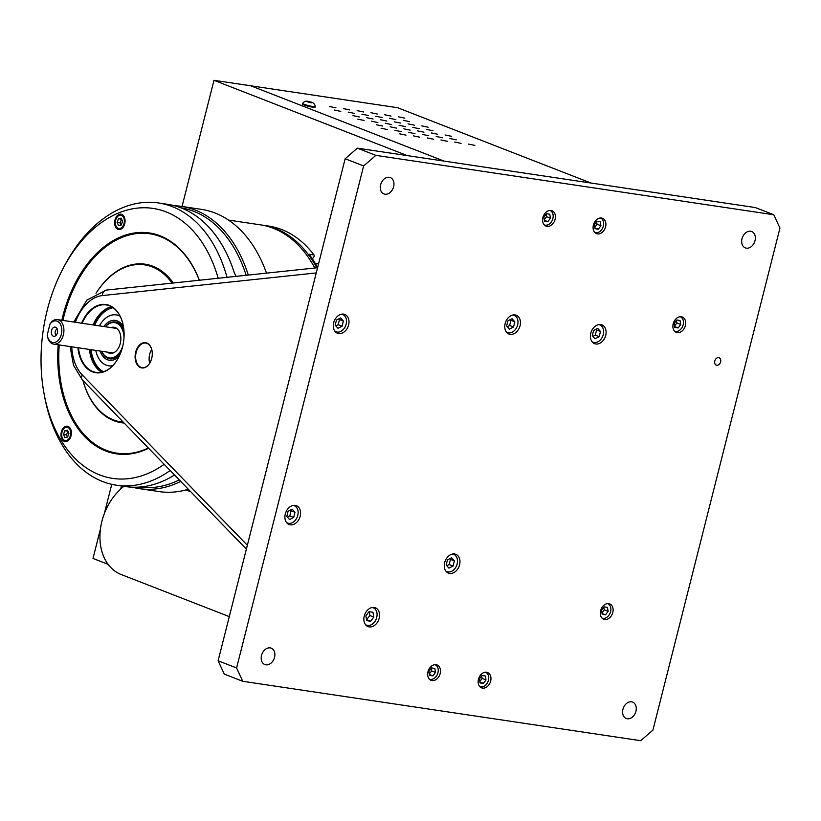 <?xml version="1.0" encoding="UTF-8"?>
<svg xmlns="http://www.w3.org/2000/svg" width="821" height="821" viewBox="0 0 821 821"><rect width="100%" height="100%" fill="white"/><g stroke="black" fill="none" stroke-linecap="round" stroke-linejoin="round"><path stroke-width="1.23" d="M592.926 336.343L595.287 335.142L596.6 329.97L595.964 329.262M593.604 330.453L592.3 335.635L595.081 338.734L599.176 336.661L600.49 331.489L597.698 328.379L593.604 330.453M596.6 329.97L600.49 331.489M595.287 335.142L599.176 336.661M592.074 341.752A9.308 6.886 111.3 0 0 594.127 342.521A9.308 6.886 111.3 0 0 603.261 334.65A9.308 6.886 111.3 0 0 598.755 324.613M152.018 350.659A12.407 8.231 -81.5 0 0 146.99 343.383A12.407 8.231 -81.5 0 0 145.789 343.065A12.407 8.231 -81.5 0 0 135.978 353.204A12.407 8.231 -81.5 0 0 140.935 367.285A12.407 8.231 -81.5 0 0 142.125 367.603A12.407 8.231 -81.5 0 0 150.305 362.153M151.731 349.469A12.407 8.231 -81.5 0 0 149.679 363.21M140.576 367.603A12.777 8.477 98.5 0 1 137.959 346.924A12.777 8.477 98.5 0 1 151.998 350.577A12.777 8.477 98.5 0 1 150.264 362.235A12.777 8.477 98.5 0 1 140.576 367.603M78.477 347.817A34.123 22.649 -81.5 0 0 92.855 371.533A34.123 22.649 -81.5 0 0 96.129 372.416A34.123 22.649 -81.5 0 0 118.676 357.279M123.345 325.978A34.123 22.649 -81.5 0 0 106.207 304.919A34.123 22.649 -81.5 0 0 82.131 323.289M101.753 372.211A34.123 22.649 98.5 0 1 89.417 349.448M93.081 324.921A34.123 22.649 98.5 0 1 111.523 306.756M81.597 323.207A34.492 22.896 98.5 0 1 104.719 304.375A34.492 22.896 98.5 0 1 123.335 325.886A34.492 22.896 98.5 0 1 118.635 357.361A34.492 22.896 98.5 0 1 92.486 371.851A34.492 22.896 98.5 0 1 77.933 347.735M335.82 325.906L338.18 324.706L339.484 319.533L338.857 318.825M336.497 320.016L335.184 325.198L337.975 328.297L342.07 326.224L343.373 321.042L340.592 317.943L336.497 320.016M339.484 319.533L343.373 321.042M338.18 324.706L342.07 326.224M334.968 331.315A9.308 6.886 111.3 0 0 337.01 332.084A9.308 6.886 111.3 0 0 346.154 324.213A9.308 6.886 111.3 0 0 341.639 314.176M112.764 307.526A33.199 22.034 -81.5 0 0 94.005 325.054M90.341 349.582A33.199 22.034 -81.5 0 0 103.169 371.831M113.041 307.711A33.199 22.034 -81.5 0 0 94.733 325.167M91.069 349.695A33.199 22.034 -81.5 0 0 103.487 371.739M119.928 315.88A25.728 17.077 -81.5 0 0 119.394 315.654A25.728 17.077 -81.5 0 0 116.551 314.946M108.957 365.838A25.728 17.077 -81.5 0 0 112.456 365.93M120.112 316.229A25.728 17.077 -81.5 0 0 118.665 315.551A25.728 17.077 -81.5 0 0 99.413 325.865M95.759 350.393A25.728 17.077 -81.5 0 0 112.734 365.653M118.06 322.581A18.606 12.356 -81.5 0 0 116.274 322.099A18.606 12.356 -81.5 0 0 115.782 322.048M110.291 358.828A18.606 12.356 -81.5 0 0 110.773 358.921L119.948 354.6M123.889 486.319A51.169 37.848 111.3 0 0 101.937 521.202A51.169 37.848 111.3 0 0 121.221 574.536L229.295 616.622M366.546 619.691L369.922 615.534L369.245 611.717M366.72 620.645L370.692 621.24L373.812 617.053L372.96 612.271L368.988 611.686L365.868 615.873L366.72 620.645M366.802 619.722L370.692 621.24M369.922 615.534L373.812 617.053M365.53 624.648A9.308 6.886 111.3 0 0 376.726 617.484A9.308 6.886 111.3 0 0 372.2 607.509M121.457 485.96L120.677 489.049M544.549 221.177L547.853 221.67L550.45 218.191L549.742 214.209L546.427 213.717L543.83 217.196L544.549 221.177M544.395 220.326L547.853 221.67M544.282 219.72L546.56 216.672L546.109 214.148M546.56 216.672L550.45 218.191M544.272 224.903A7.758 5.737 111.3 0 0 552.882 218.55A7.758 5.737 111.3 0 0 549.906 210.443M100.449 528.97L92.999 558.434L108.095 564.314M407.349 155.621L213.983 80.304L182.057 206.471M111.748 484.328L104.349 513.577M213.983 80.304L250.703 85.784L444.069 161.101L250.703 85.784L397.569 107.705L590.935 183.021M310.03 102.553L311.672 102.841M307.988 101.968L310.03 102.522M307.813 101.907L311.487 102.451L307.813 101.907M304.139 104.236A6.506 0.729 14.2 0 0 311.036 106.176A6.506 0.729 14.2 0 0 315.254 106.545A6.506 0.729 14.2 0 0 315.254 106.514C314.812 103.692 312.965 102.153 309.702 101.876C306.736 100.573 304.386 101.065 302.651 103.333A6.506 0.729 14.2 0 0 302.641 103.354A6.506 0.729 14.2 0 0 304.139 104.236M302.641 103.354L302.467 104.072A6.506 0.729 14.2 0 0 303.955 104.944A6.506 0.729 14.2 0 0 310.851 106.894A6.506 0.729 14.2 0 0 315.069 107.264L315.254 106.545M311.231 102.707L309.148 102.266M507.275 326.686L509.636 325.485L510.949 320.313L510.313 319.605M507.953 320.795L506.639 325.978L509.431 329.077L513.525 327.004L514.839 321.832L512.047 318.722L507.953 320.795M510.949 320.313L514.839 321.832M509.636 325.485L513.525 327.004M506.424 332.095A9.308 6.886 111.3 0 0 508.476 332.864A9.308 6.886 111.3 0 0 517.61 324.993A9.308 6.886 111.3 0 0 513.104 314.956M446.788 565.751L449.149 564.55L450.452 559.378L449.816 558.67M447.466 559.86L446.152 565.043L448.933 568.142L453.038 566.069L454.341 560.887L451.56 557.787L447.466 559.86M450.452 559.378L454.341 560.887M449.149 564.55L453.038 566.069M445.936 571.159A9.308 6.886 111.3 0 0 447.979 571.929A9.308 6.886 111.3 0 0 457.112 564.058A9.308 6.886 111.3 0 0 452.607 554.011M287.422 517.158L289.782 515.957L291.096 510.785L290.46 510.077M288.099 511.267L286.786 516.45L289.577 519.549L293.672 517.476L294.985 512.294L292.194 509.194L288.099 511.267M291.096 510.785L294.985 512.294M289.782 515.957L293.672 517.476M286.57 522.567A9.308 6.886 111.3 0 0 288.623 523.336A9.308 6.886 111.3 0 0 297.756 515.465A9.308 6.886 111.3 0 0 293.251 505.418M595.03 228.71L598.335 229.203L600.931 225.724L600.223 221.742L596.918 221.249L594.322 224.738L595.03 228.71M594.876 227.858L598.335 229.203M594.773 227.253L597.041 224.205L596.59 221.68M597.041 224.205L600.931 225.724M594.763 232.435A7.758 5.737 111.3 0 0 603.363 226.083A7.758 5.737 111.3 0 0 600.387 217.986M429.609 675.396L432.913 675.888L435.51 672.409L434.802 668.427L431.497 667.935L428.901 671.424L429.609 675.396M429.455 674.544L432.913 675.888M429.352 673.938L431.62 670.89L431.169 668.376M431.62 670.89L435.51 672.409M429.342 679.121A7.758 5.737 111.3 0 0 437.942 672.768A7.758 5.737 111.3 0 0 434.966 664.671M674.831 327.456L678.136 327.948L680.732 324.459L680.024 320.488L676.72 319.995L674.123 323.474L674.831 327.456M674.677 326.594L678.136 327.948M674.575 325.999L676.843 322.951L676.391 320.426M676.843 322.951L680.732 324.459M674.564 331.171A7.758 5.737 111.3 0 0 683.164 324.829A7.758 5.737 111.3 0 0 680.188 316.721M602.234 614.334L605.549 614.826L608.145 611.337L607.437 607.366L604.123 606.873L601.526 610.352L602.234 614.334M602.091 613.472L605.549 614.826M601.978 612.877L604.256 609.829L603.804 607.304M604.256 609.829L608.145 611.337M601.967 618.049A7.758 5.737 111.3 0 0 610.578 611.707A7.758 5.737 111.3 0 0 607.602 603.599M480.09 682.928L483.405 683.421L486.001 679.942L485.293 675.97L481.978 675.478L479.382 678.957L480.09 682.928M479.946 682.077L483.405 683.421M479.833 681.481L482.112 678.423L481.66 675.909M482.112 678.423L486.001 679.942M479.823 686.654A7.758 5.737 111.3 0 0 488.433 680.301A7.758 5.737 111.3 0 0 485.457 672.204M440.169 673.548A8.241 6.096 111.3 0 0 437.059 664.969A8.241 6.096 111.3 0 0 428.398 670.429A8.241 6.096 111.3 0 0 431.087 680.322A8.241 6.096 111.3 0 0 440.169 673.548M490.65 681.091A8.241 6.096 111.3 0 0 487.551 672.502A8.241 6.096 111.3 0 0 478.879 677.961A8.241 6.096 111.3 0 0 481.568 687.854A8.241 6.096 111.3 0 0 490.65 681.091M612.794 612.487A8.241 6.096 111.3 0 0 609.695 603.897A8.241 6.096 111.3 0 0 601.023 609.367A8.241 6.096 111.3 0 0 603.712 619.25A8.241 6.096 111.3 0 0 612.794 612.487M685.391 325.609A8.241 6.096 111.3 0 0 682.282 317.019A8.241 6.096 111.3 0 0 673.62 322.489A8.241 6.096 111.3 0 0 676.309 332.372A8.241 6.096 111.3 0 0 685.391 325.609M555.099 219.33A8.241 6.096 111.3 0 0 551.999 210.74A8.241 6.096 111.3 0 0 543.328 216.21A8.241 6.096 111.3 0 0 546.016 226.093A8.241 6.096 111.3 0 0 555.099 219.33M605.59 226.863A8.241 6.096 111.3 0 0 602.481 218.283A8.241 6.096 111.3 0 0 593.819 223.743A8.241 6.096 111.3 0 0 596.508 233.636A8.241 6.096 111.3 0 0 605.59 226.863M379.169 618.305A10.078 7.451 111.3 0 0 375.361 607.797A10.078 7.451 111.3 0 0 364.76 614.477A10.078 7.451 111.3 0 0 368.044 626.577A10.078 7.451 111.3 0 0 379.169 618.305M605.713 335.399A10.078 7.451 111.3 0 0 601.916 324.89A10.078 7.451 111.3 0 0 591.315 331.581A10.078 7.451 111.3 0 0 594.599 343.681A10.078 7.451 111.3 0 0 605.713 335.399M459.575 564.807A10.078 7.451 111.3 0 0 455.778 554.298A10.078 7.451 111.3 0 0 445.167 560.989A10.078 7.451 111.3 0 0 448.461 573.089A10.078 7.451 111.3 0 0 459.575 564.807M520.062 325.742A10.078 7.451 111.3 0 0 516.265 315.233A10.078 7.451 111.3 0 0 505.664 321.924A10.078 7.451 111.3 0 0 508.948 334.024A10.078 7.451 111.3 0 0 520.062 325.742M348.607 324.962A10.078 7.451 111.3 0 0 344.81 314.453A10.078 7.451 111.3 0 0 334.198 321.144A10.078 7.451 111.3 0 0 337.493 333.244A10.078 7.451 111.3 0 0 348.607 324.962M300.209 516.214A10.078 7.451 111.3 0 0 296.412 505.705A10.078 7.451 111.3 0 0 285.811 512.396A10.078 7.451 111.3 0 0 289.095 524.496A10.078 7.451 111.3 0 0 300.209 516.214M627.285 718.765A8.795 6.506 -68.7 0 1 626.238 718.488A8.795 6.506 -68.7 0 1 622.923 709.323A8.795 6.506 -68.7 0 1 632.622 702.099A8.795 6.506 -68.7 0 1 635.731 711.971A8.795 6.506 -68.7 0 1 627.285 718.765M746.361 248.168A8.795 6.506 -68.7 0 1 745.314 247.891A8.795 6.506 -68.7 0 1 741.999 238.726A8.795 6.506 -68.7 0 1 751.697 231.501A8.795 6.506 -68.7 0 1 754.807 241.364A8.795 6.506 -68.7 0 1 746.361 248.168M357.361 148.16L345.148 158.751L218.119 660.782L236.592 667.976L242.749 681.297L640.708 740.696L652.921 730.115L779.95 228.074L773.793 214.753L755.32 207.559L357.361 148.16L375.833 155.364L773.793 214.753M375.833 155.364L363.631 165.945L345.148 158.751M236.592 667.976L363.631 165.945M218.119 660.782L224.277 674.103L242.749 681.297M384.977 194.228A8.795 6.506 -68.7 0 1 383.93 193.951A8.795 6.506 -68.7 0 1 380.616 184.787A8.795 6.506 -68.7 0 1 390.314 177.572A8.795 6.506 -68.7 0 1 393.423 187.434A8.795 6.506 -68.7 0 1 384.977 194.228M716.743 365.242A3.941 2.915 -68.7 0 1 716.271 365.119A3.941 2.915 -68.7 0 1 714.978 360.378A3.941 2.915 -68.7 0 1 719.134 357.761A3.941 2.915 -68.7 0 1 720.53 362.194A3.941 2.915 -68.7 0 1 716.743 365.242M265.891 664.825A8.795 6.506 -68.7 0 1 264.844 664.548A8.795 6.506 -68.7 0 1 261.53 655.384A8.795 6.506 -68.7 0 1 271.228 648.169A8.795 6.506 -68.7 0 1 274.347 658.032A8.795 6.506 -68.7 0 1 265.891 664.825M261.478 225.016A136.081 90.31 98.5 0 1 262.617 225.17A136.081 90.31 98.5 0 1 275.702 228.659A136.081 90.31 98.5 0 1 316.773 267.81M312.38 258.872L314.34 256.203L314.033 254.972A136.081 90.31 -81.5 0 0 281.767 229.562A136.081 90.31 -81.5 0 0 268.672 226.073L262.617 225.17M317.624 267.523A136.081 90.31 98.5 0 0 309.076 254.233L314.033 254.972M314.792 268.015A136.081 90.31 -81.5 0 0 260.339 224.831L228.464 220.069M139.149 487.089A141.191 93.707 -81.5 0 0 179.276 479.895M180.723 481.393A142.68 94.692 98.5 0 1 139.334 488.628A142.68 94.692 98.5 0 1 132.438 487.202M170.163 470.505A142.68 94.692 98.5 0 1 116.387 485.201L125.418 486.545A142.68 94.692 -81.5 0 0 174.504 474.99M139.334 488.628L159.161 491.584A142.68 94.692 -81.5 0 0 188.327 489.244L188.358 489.265M266.486 273.136A142.68 94.692 -81.5 0 0 215.01 212.998A142.68 94.692 -81.5 0 0 201.289 209.345L181.462 206.389A142.68 94.692 98.5 0 1 195.182 210.043A142.68 94.692 98.5 0 1 248.26 274.953L248.291 275.056M123.314 422.189A79.411 52.698 98.5 0 1 113.503 419.89A79.411 52.698 98.5 0 1 83.024 380.636M96.057 293.251A79.411 52.698 98.5 0 1 172.071 283.132M124.135 423.041A80.15 53.191 98.5 0 1 113.873 420.691A80.15 53.191 98.5 0 1 82.983 380.585M96.006 293.282A80.15 53.191 98.5 0 1 173.252 283.009M148.334 447.989A110.917 73.613 98.5 0 1 106.371 450.339A110.917 73.613 98.5 0 1 59.225 344.943M62.889 320.416A110.917 73.613 98.5 0 1 127.624 235.432A110.917 73.613 98.5 0 1 199.308 280.248M148.591 448.266A111.666 74.106 98.5 0 1 105.632 450.975A111.666 74.106 98.5 0 1 58.178 344.789M61.842 320.262A111.666 74.106 98.5 0 1 127.214 234.57A111.666 74.106 98.5 0 1 199.39 280.238M114.683 223.969A7.758 5.142 -81.5 0 0 118.696 229.541A7.758 5.142 -81.5 0 0 124.936 222.635A7.758 5.142 -81.5 0 0 120.985 214.209A7.758 5.142 -81.5 0 0 114.683 223.969M69.467 439.256A7.758 5.142 -81.5 0 0 71.283 431.241A7.758 5.142 -81.5 0 0 67.343 426.212A7.758 5.142 -81.5 0 0 61.113 433.119A7.758 5.142 -81.5 0 0 65.054 441.554A7.758 5.142 -81.5 0 0 69.467 439.256M218.181 278.247A136.481 90.577 -81.5 0 0 166.129 211.91A136.481 90.577 -81.5 0 0 62.663 269.257A136.481 90.577 -81.5 0 0 44.077 393.803A136.481 90.577 -81.5 0 0 164.159 464.317M62.663 269.257L64.069 266.579A142.68 94.692 98.5 0 1 158.504 202.961A142.68 94.692 98.5 0 1 172.225 206.615A142.68 94.692 98.5 0 1 227.027 277.313M116.387 485.201A142.68 94.692 98.5 0 1 44.632 396.779L44.077 393.803M236.007 276.359L234.344 272.87A142.68 94.692 -81.5 0 0 181.267 207.97A142.68 94.692 -81.5 0 0 167.546 204.306L158.504 202.961M174.442 205.732A142.68 94.692 98.5 0 1 181.462 206.389M246.156 275.281A141.191 93.707 -81.5 0 0 180.836 207.805M105.283 326.748A18.596 12.346 98.5 0 1 115.299 321.976A18.596 12.346 98.5 0 1 117.085 322.448A18.596 12.346 98.5 0 1 123.961 330.791M120.677 352.856A18.596 12.346 98.5 0 1 109.809 358.756A18.596 12.346 98.5 0 1 101.63 351.275M124.002 337.534A17.846 11.843 -81.5 0 0 116.356 323.084A17.846 11.843 -81.5 0 0 105.406 326.758M101.742 351.285A17.846 11.843 -81.5 0 0 112.426 357.802A17.846 11.843 -81.5 0 0 122.678 346.411M107.243 352.106A13.177 8.744 -81.5 0 0 110.055 353.317A13.177 8.744 -81.5 0 0 120.482 342.542A13.177 8.744 -81.5 0 0 115.217 327.589A13.177 8.744 -81.5 0 0 113.945 327.251A13.177 8.744 -81.5 0 0 110.907 327.579M57.347 329.385A2.72 1.806 -81.5 0 0 55.171 331.797A2.72 1.806 -81.5 0 0 56.546 334.752M55.602 327.21A4.649 3.089 -81.5 0 0 51.333 332.136A4.649 3.089 -81.5 0 0 55.438 335.881A4.649 3.089 -81.5 0 0 56.618 327.979A4.649 3.089 -81.5 0 0 55.602 327.21M47.372 335.727A10.909 7.245 -81.5 0 1 47.238 334.906L50.019 323.936A10.909 7.245 -81.5 0 1 60.836 325.198A10.909 7.245 -81.5 0 1 57.254 341.156A10.909 7.245 -81.5 0 1 47.372 335.727L47.731 337.482A12.397 8.231 98.5 0 0 52.544 343.804A12.397 8.231 98.5 0 0 53.734 344.122L113.093 352.979M50.019 323.936L51.733 321.688A12.397 8.231 98.5 0 1 57.398 319.595A12.397 8.231 98.5 0 1 63.71 333.069A12.397 8.231 98.5 0 1 53.734 344.122M315.202 263.305L317.06 263.572A6.835 4.536 98.5 0 1 318.476 264.177M122.175 227.109A6.701 4.444 -81.5 0 0 124.289 220.007A6.701 4.444 -81.5 0 0 120.831 215.246A6.701 4.444 -81.5 0 0 115.443 221.218A6.701 4.444 -81.5 0 0 118.86 228.505A6.701 4.444 -81.5 0 0 122.175 227.109M121.6 219.135L120.133 222.901L121.108 225.067M117.126 222.45L118.532 225.601L121.251 225.026L122.565 221.301L121.149 218.15L118.44 218.725L117.126 222.45L120.133 222.901M121.446 219.166L118.44 218.725M68.369 427.7A6.701 4.444 -81.5 0 0 67.189 427.259A6.701 4.444 -81.5 0 0 61.801 433.221A6.701 4.444 -81.5 0 0 65.208 440.508A6.701 4.444 -81.5 0 0 70.411 435.458A6.701 4.444 -81.5 0 0 68.369 427.7M67.948 431.148L66.491 434.904L67.455 437.07M67.609 437.039L68.913 433.303L67.507 430.153L64.787 430.727L63.484 434.453L64.89 437.614L67.609 437.039M66.491 434.904L63.484 434.453M67.804 431.179L64.787 430.727M377.865 122.524L371.523 121.2L377.865 122.524M391.638 124.576L385.285 123.253L391.638 124.576M405.4 126.629L399.057 125.315L405.4 126.629M396.42 128.097L390.078 126.773L396.42 128.097M410.192 130.149L403.84 128.825L410.192 130.149M423.954 132.202L417.612 130.888L423.954 132.202M456.281 139.837L449.939 138.513L456.281 139.837M474.836 145.409L468.493 144.086L474.836 145.409M437.726 134.264L431.384 132.94L437.726 134.264M419.172 128.692L412.83 127.368L419.172 128.692M432.944 130.744L426.592 129.42L432.944 130.744M451.499 136.317L445.146 134.993L451.499 136.317M409.597 121.652L403.255 120.328L409.597 121.652M428.152 127.224L421.809 125.9L428.152 127.224M442.509 137.774L436.167 136.46L442.509 137.774M461.063 143.357L454.721 142.033L461.063 143.357M395.835 119.599L389.482 118.275L395.835 119.599M414.389 125.172L408.037 123.848L414.389 125.172M428.747 135.722L422.394 134.408L428.747 135.722M447.301 141.294L440.949 139.981L447.301 141.294M382.063 117.536L375.72 116.223L382.063 117.536M400.617 123.109L394.275 121.795L400.617 123.109M414.974 133.669L408.632 132.345L414.974 133.669M433.529 139.242L427.187 137.918L433.529 139.242M368.29 115.484L361.948 114.16L368.29 115.484M386.845 121.056L380.503 119.743L386.845 121.056M401.202 131.617L394.86 130.293L401.202 131.617M419.757 137.189L413.415 135.865L419.757 137.189M354.528 113.431L348.176 112.108L354.528 113.431M373.083 119.004L366.73 117.68L373.083 119.004M405.995 135.137L399.642 133.813L405.995 135.137M382.648 126.044L376.305 124.72L382.648 126.044M364.093 120.471L357.751 119.148L364.093 120.471M387.44 129.554L381.088 128.24L387.44 129.554M340.756 111.379L334.414 110.055L340.756 111.379M359.311 116.951L352.968 115.628L359.311 116.951M335.974 107.859L329.621 106.535L335.974 107.859M349.736 109.911L343.394 108.588L349.736 109.911M363.508 111.964L357.166 110.65L363.508 111.964M377.28 114.027L370.928 112.703L377.28 114.027M391.042 116.079L384.7 114.755L391.042 116.079M404.815 118.132L398.472 116.808L404.815 118.132M316.259 272.931L102.379 295.57A43.421 28.817 -81.5 0 0 75.409 322.284M71.745 346.811A43.421 28.817 -81.5 0 0 82.285 375.002L247.347 545.257M82.285 375.002A6.199 4.136 135.9 0 0 82.418 380L246.372 549.116M102.379 295.57A6.199 4.577 -96 0 1 106.32 290.09L317.573 267.728M123.519 326.994A20.145 13.372 -81.5 0 0 117.3 320.929A20.145 13.372 -81.5 0 0 103.795 326.522M100.131 351.049A20.145 13.372 -81.5 0 0 119.137 356.355M247.644 275.127L248.26 274.953M106.32 290.09L86.831 300.117L73.757 322.037M70.093 346.565L73.541 365.345L82.418 380M116.274 322.099L117.875 322.53L123.786 328.903M185.957 489.921L190.831 491.82M116.736 322.191L115.299 321.976M111.246 358.972L109.809 358.756M57.398 319.595L116.756 328.451M123.396 215.636L120.831 215.246M121.416 228.885L118.86 228.505M69.754 427.638L67.189 427.259M67.774 440.887L65.208 440.508"/></g></svg>
